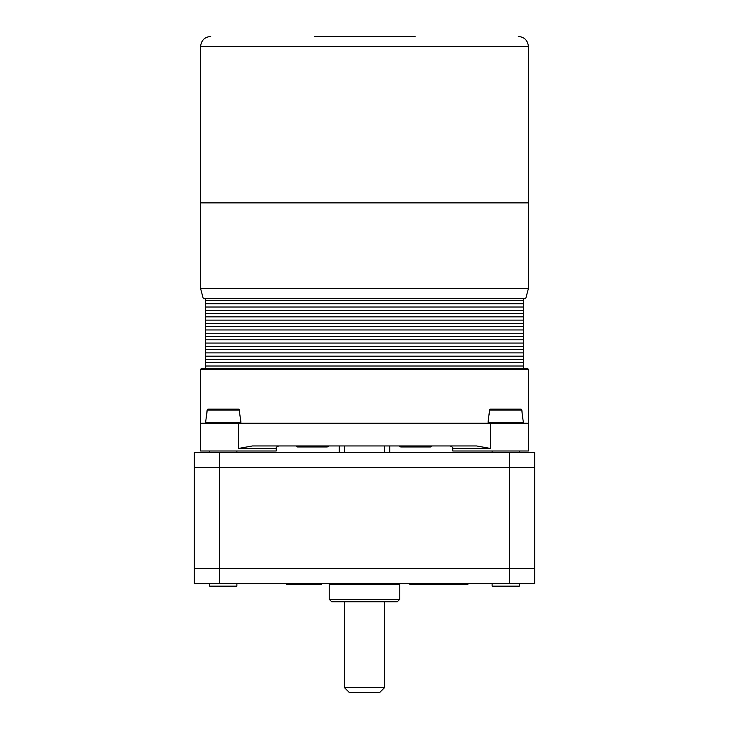 <?xml version="1.0" encoding="UTF-8"?>
<svg xmlns="http://www.w3.org/2000/svg" width="729" height="729" viewBox="0 0 729 729"><rect width="100%" height="100%" fill="white"/><g stroke="black" fill="none" stroke-linecap="round" stroke-linejoin="round"><path stroke-width="1.09" d="M219.511 452.499L219.511 568.492L194.297 568.492L194.297 467.635L534.703 467.635L534.703 452.499L194.297 452.499L194.297 467.635L534.703 467.635L534.703 583.619L194.297 583.619L194.297 568.492L534.703 568.492L509.489 568.492L509.489 583.619M209.706 583.619L209.706 586.143L236.889 586.143L236.889 583.619M492.111 583.619L492.111 586.143L519.294 586.143L519.294 583.619M409.889 583.619L409.889 584.631L467.881 584.631L467.881 583.619M329.198 584.631L330.064 584.631M286.333 583.619L286.333 584.631L321.635 584.631L321.635 583.619M399.802 599.256L329.198 599.256L331.722 601.771L397.278 601.771L399.802 599.256L399.802 584.12L329.198 584.12L329.198 583.619M219.511 583.619L219.511 568.492L509.489 568.492L509.489 452.499M339.286 452.499L339.286 445.948L344.325 445.948L344.325 452.499M384.675 452.499L384.675 445.948L389.714 445.948L389.714 452.499M527.896 368.792L201.104 368.792L200.603 369.293L528.397 369.293L527.896 368.792M490.581 423.248L490.581 448.472L452.755 448.472L452.755 450.987L528.397 450.987L528.397 423.248L200.603 423.248L200.603 369.293M200.603 423.248L200.603 450.987L276.245 450.987L276.245 448.472C275.762 447.797 276.61 446.959 278.77 445.948L278.615 445.948M490.581 448.472L476.538 445.948L252.462 445.948L238.419 448.472L276.245 448.472M200.603 288.602L203.3 298.69L525.7 298.69L528.397 288.602L200.603 288.602L200.603 202.872L528.397 202.872L200.603 202.872L200.603 46.538L528.397 46.538L528.397 288.602M432.251 445.948L430.502 446.959L400.75 446.959L399 445.948M329.016 445.948L327.266 446.959L297.514 446.959L295.764 445.948M205.642 298.69L205.642 300.457L523.358 300.457L523.358 369.293M523.358 298.69L523.358 300.457L205.642 300.457L205.642 303.729L523.358 303.729L205.642 303.729L205.642 307.009L523.358 307.009L205.642 307.009L205.642 310.29L523.358 310.29L205.642 310.29L205.642 313.57L523.358 313.57L205.642 313.57L205.642 316.842L523.358 316.842L205.642 316.842L205.642 320.122L523.358 320.122L205.642 320.122L205.642 323.403L523.358 323.403L205.642 323.403L205.642 326.674L523.358 326.674L205.642 326.674L205.642 329.955L523.358 329.955L205.642 329.955L205.642 333.235L523.358 333.235L205.642 333.235L205.642 336.516L523.358 336.516L205.642 336.516L205.642 339.787L523.358 339.787L205.642 339.787L205.642 343.067L523.358 343.067L205.642 343.067L205.642 346.348L523.358 346.348L205.642 346.348L205.642 349.628L523.358 349.628L205.642 349.628L205.642 352.9L523.358 352.9L205.642 352.9L205.642 356.18L523.358 356.18L205.642 356.18L205.642 359.461L523.358 359.461L205.642 359.461L205.642 362.732L523.358 362.732L205.642 362.732L205.642 366.013L523.358 366.013L205.642 366.013L205.642 368.792M415.156 36.45L314.299 36.45M385.431 36.45L343.569 36.45M206.735 414.683L207.154 410.053A1.039 1.011 3.7 0 1 208.184 409.133L238.401 409.133A1.039 1.011 -3.7 0 1 239.431 410.053L239.85 414.683L239.431 410.053A1.039 1.011 176.3 0 0 238.401 409.133L208.184 409.133A1.039 1.011 -176.3 0 0 207.154 410.053L205.642 422.246L240.944 422.246L239.85 414.683M489.15 414.683L489.569 410.053A1.039 1.011 3.7 0 1 490.599 409.133L520.816 409.133A1.039 1.011 -3.7 0 1 521.846 410.053L522.265 414.683L521.846 410.053A1.039 1.011 176.3 0 0 520.816 409.133L490.599 409.133A1.039 1.011 -176.3 0 0 489.569 410.053L488.056 422.246L523.358 422.246L522.265 414.683M349.373 692.55L379.627 692.55L384.675 687.511L344.325 687.511L349.373 692.55M384.675 601.771L384.675 687.511M238.419 423.248L238.419 448.472M207.154 410.053L239.431 410.053M489.569 410.053L521.846 410.053M236.889 452.499L236.889 450.987M209.706 452.499L209.706 450.987M519.294 452.499L519.294 450.987M492.111 452.499L492.111 450.987M427.54 583.619L427.54 584.631M329.198 599.256L329.198 584.12M394.763 584.12L394.763 583.619M334.237 584.12L334.237 583.619M528.397 423.248L528.397 369.293M276.519 447.333L277.248 446.458M277.43 446.33L278.505 445.957M452.755 448.472C453.283 447.907 452.445 447.059 450.23 445.948M200.603 46.538C201.195 40.414 204.557 37.051 210.69 36.45M528.397 46.538C527.805 40.414 524.443 37.051 518.31 36.45M214.29 422.246L214.29 423.248M232.296 422.246L232.296 423.248M496.704 422.246L496.704 423.248M514.71 422.246L514.71 423.248M344.325 601.771L344.325 687.511"/></g></svg>
